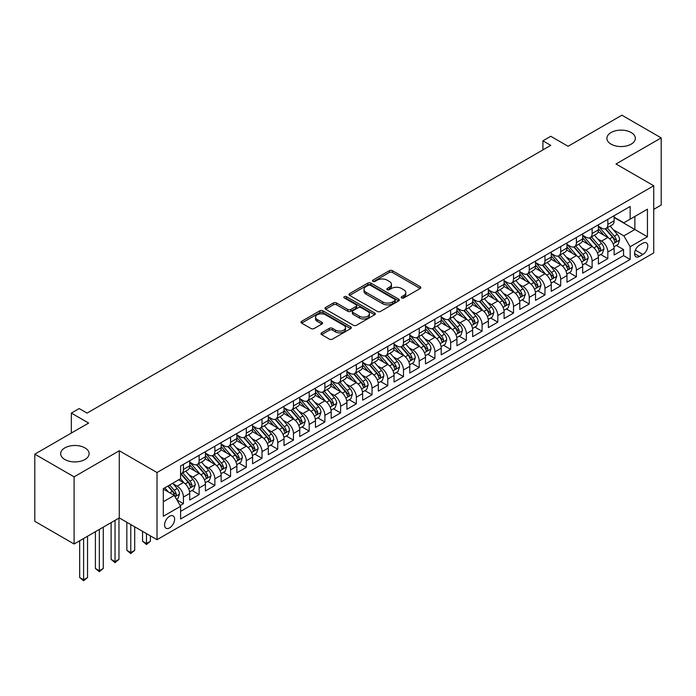 <?xml version="1.0" encoding="UTF-8"?>
<svg xmlns="http://www.w3.org/2000/svg" width="696" height="696" viewBox="0 0 696 696"><rect width="100%" height="100%" fill="white"/><g stroke="black" fill="none" stroke-linecap="round" stroke-linejoin="round"><path stroke-width="1.04" d="M401.644 297.949A1.531 0.879 0 0 0 403.802 297.949L420.201 288.483A2.184 1.262 0 0 0 420.836 287.596A2.184 1.262 0 0 0 420.201 286.709L392.431 270.674A2.184 1.262 0 0 0 389.342 270.674L372.952 280.14A1.531 0.879 0 0 0 372.499 280.758A1.531 0.879 0 0 0 372.952 281.384A1.531 0.879 0 0 0 375.109 281.384L377.232 280.157A6.986 4.028 0 0 1 387.106 280.157L389.421 281.497A6.986 4.028 0 0 1 391.465 284.342A6.986 4.028 0 0 1 389.421 287.196L387.298 288.422A1.531 0.879 0 0 0 386.845 289.04A1.531 0.879 0 0 0 387.298 289.666A1.531 0.879 0 0 0 389.455 289.666L391.578 288.44A6.986 4.028 0 0 1 401.453 288.44L403.767 289.78A6.986 4.028 0 0 1 405.811 292.633A6.986 4.028 0 0 1 403.767 295.478L401.644 296.705A1.531 0.879 0 0 0 401.2 297.331A1.531 0.879 0 0 0 401.644 297.949L401.644 296.705M84.947 447.893A14.225 8.213 0 0 0 69.435 446.11A14.225 8.213 0 0 0 60.656 453.705A14.225 8.213 0 0 0 64.824 459.508A14.225 8.213 0 0 0 80.327 461.291A14.225 8.213 0 0 0 89.114 453.705A14.225 8.213 0 0 0 84.947 447.893M631.176 132.527A14.225 8.213 0 0 0 615.673 130.752A14.225 8.213 0 0 0 606.886 138.339A14.225 8.213 0 0 0 611.053 144.142A14.225 8.213 0 0 0 626.565 145.925A14.225 8.213 0 0 0 635.344 138.339A14.225 8.213 0 0 0 631.176 132.527M169.589 527.89A7.117 4.106 120 0 0 174.235 521.626A7.117 4.106 120 0 0 173.147 515.927A7.117 4.106 120 0 0 169.589 516.275A7.117 4.106 120 0 0 164.943 522.548A7.117 4.106 120 0 0 166.031 528.247A7.117 4.106 120 0 0 169.589 527.89M321.604 332.853A2.184 1.262 0 0 0 320.969 333.741A2.184 1.262 0 0 0 321.604 334.628L329.399 339.126A2.184 1.262 0 0 0 332.488 339.126L350.688 328.616A2.184 1.262 0 0 0 351.332 327.729A2.184 1.262 0 0 0 350.688 326.833L322.918 310.799A2.184 1.262 0 0 0 319.829 310.799L301.629 321.317A2.184 1.262 0 0 0 300.985 322.204A2.184 1.262 0 0 0 301.629 323.092L311.034 328.529A2.184 1.262 0 0 0 314.122 328.529L321.917 324.031A2.184 1.262 0 0 0 322.553 323.135A2.184 1.262 0 0 0 321.917 322.248L317.245 319.551A5.838 3.367 0 0 1 315.54 317.167A5.838 3.367 0 0 1 319.142 314.061A5.838 3.367 0 0 1 325.502 314.792L343.789 325.345A5.838 3.367 0 0 1 345.494 327.729A5.838 3.367 0 0 1 341.893 330.844A5.838 3.367 0 0 1 335.533 330.113L332.488 328.347A2.184 1.262 0 0 0 329.399 328.347L321.604 332.853L321.604 334.628M653.735 209.357L661.2 205.042L661.2 137.886L621.902 115.197L568.067 146.282L550.771 136.294L542.915 140.836L550.771 145.368L87.07 413.093L79.205 408.552L71.349 413.093L71.349 433.06M74.098 476.847L74.098 544.002L119.286 517.911L119.286 450.756L74.098 476.847L34.8 454.157L88.636 423.072L71.349 413.093M119.286 450.756L157.018 472.532L653.735 185.754L653.735 252.918L157.018 539.696L157.018 472.532M661.2 137.886L616.012 163.978L653.735 185.754M377.38 311.425A2.184 1.262 0 0 0 380.468 311.425L398.678 300.916A2.184 1.262 0 0 0 399.313 300.019A2.184 1.262 0 0 0 398.678 299.132L370.907 283.098A2.184 1.262 0 0 0 367.819 283.098L349.61 293.608A2.184 1.262 0 0 0 348.974 294.504A2.184 1.262 0 0 0 349.61 295.391L377.38 311.425M344.894 298.28A1.531 0.879 0 0 1 346.451 298.497L374.657 314.783L356.474 325.276A2.184 1.262 0 0 1 353.394 325.276L325.615 309.241L325.615 307.458A2.184 1.262 0 0 0 324.98 308.354A2.184 1.262 0 0 0 325.615 309.241M325.615 307.458L333.41 302.96A2.184 1.262 0 0 1 336.499 302.96L347.756 309.468A2.184 1.262 0 0 0 350.845 309.468L356.013 306.484A2.184 1.262 0 0 0 356.656 305.587A2.184 1.262 0 0 0 356.013 304.7L344.285 297.931A1.531 0.879 0 0 1 343.841 297.305A1.531 0.879 0 0 1 344.781 296.496A1.531 0.879 0 0 1 346.451 296.679L374.683 312.983A2.184 1.262 0 0 1 375.327 313.879A2.184 1.262 0 0 1 374.683 314.766L374.683 312.983M74.098 544.002L34.8 521.313L34.8 454.157M180.16 505.548L183.422 503.66L176.897 499.893M173.191 483.868L177.132 486.147A8.891 5.133 60 0 1 183.422 497.04L189.712 493.412L189.712 500.032L199.143 494.586L191.992 490.462M188.903 474.794L192.853 477.073A8.891 5.133 60 0 1 199.143 487.966L205.433 484.329L205.433 490.958L214.864 485.512L207.713 481.38M204.624 465.72L208.574 467.999A8.891 5.133 60 0 1 214.864 478.892L221.145 475.255L221.145 481.884L230.576 476.438L223.425 472.306M220.345 456.646L224.295 458.925A8.891 5.133 60 0 1 230.576 469.809L236.866 466.181L236.866 472.81L246.297 467.364L239.146 463.232M236.066 447.572L240.007 449.842A8.891 5.133 60 0 1 246.297 460.735L252.587 457.107L252.587 463.727L262.018 458.29L254.867 454.157M251.787 438.489L255.728 440.768A8.891 5.133 60 0 1 262.018 451.66L268.308 448.033L268.308 454.653L277.739 449.207L270.587 445.083M267.499 429.415L271.449 431.694A8.891 5.133 60 0 1 277.739 442.586L284.02 438.959L284.02 445.579L293.451 440.133L286.3 436.009M283.22 420.34L287.17 422.62A8.891 5.133 60 0 1 293.451 433.512L299.741 429.884L299.741 436.505L309.172 431.059L302.02 426.935M298.941 411.266L302.89 413.546A8.891 5.133 60 0 1 309.172 424.438L315.462 420.802L315.462 427.431L324.893 421.985L317.741 417.852M314.662 402.192L318.603 404.472A8.891 5.133 60 0 1 324.893 415.364L331.183 411.728L331.183 418.357L340.614 412.911L333.462 408.778M330.374 393.118L334.324 395.398A8.891 5.133 60 0 1 340.614 406.281L346.904 402.653L346.904 409.283L356.335 403.837L349.183 399.704M346.095 384.044L350.045 386.324A8.891 5.133 60 0 1 356.335 397.207L362.616 393.579L362.616 400.209L372.047 394.762L364.895 390.63M361.816 374.97L365.765 377.241A8.891 5.133 60 0 1 372.047 388.133L378.337 384.505L378.337 391.126L387.768 385.688L380.616 381.556M377.536 365.887L381.478 368.167A8.891 5.133 60 0 1 387.768 379.059L394.058 375.431L394.058 382.052L403.489 376.606L396.337 372.482M393.257 356.813L397.199 359.092A8.891 5.133 60 0 1 403.489 369.985L409.779 366.357L409.779 372.978L419.209 367.531L412.058 363.408M408.97 347.739L412.919 350.018A8.891 5.133 60 0 1 419.209 360.911L425.491 357.283L425.491 363.904L434.922 358.457L427.77 354.334M424.69 338.665L428.64 340.944A8.891 5.133 60 0 1 434.922 351.837L441.212 348.2L441.212 354.829L450.643 349.383L443.491 345.251M440.411 329.591L444.361 331.87A8.891 5.133 60 0 1 450.643 342.763L456.933 339.126L456.933 345.755L466.363 340.309L459.212 336.177M456.132 320.517L460.073 322.796A8.891 5.133 60 0 1 466.363 333.68L472.654 330.052L472.654 336.681L482.084 331.235L474.933 327.103M471.845 311.443L475.794 313.713A8.891 5.133 60 0 1 482.084 324.606L488.375 320.978L488.375 327.599L497.805 322.161L490.645 318.029M487.565 302.36L491.515 304.639A8.891 5.133 60 0 1 497.805 315.532L504.087 311.904L504.087 318.524L513.518 313.078L506.366 308.954M503.286 293.286L507.236 295.565A8.891 5.133 60 0 1 513.518 306.457L519.808 302.83L519.808 309.45L529.238 304.004L522.087 299.88M519.007 284.212L522.948 286.491A8.891 5.133 60 0 1 529.238 297.383L535.529 293.755L535.529 300.376L544.959 294.93L537.808 290.806M534.728 275.137L538.669 277.417A8.891 5.133 60 0 1 544.959 288.309L551.249 284.673L551.249 291.302L560.68 285.856L553.529 281.723M550.44 266.063L554.39 268.343A8.891 5.133 60 0 1 560.68 279.235L566.962 275.599L566.962 282.228L576.392 276.782L569.241 272.649M566.161 256.989L570.111 259.269A8.891 5.133 60 0 1 576.392 270.152L582.683 266.525L582.683 273.154L592.113 267.708L584.962 263.575M581.882 247.915L585.832 250.195A8.891 5.133 60 0 1 592.113 261.078L598.403 257.45L598.403 264.08L607.834 258.634L607.834 252.004A8.891 5.133 -120 0 0 601.544 241.112L597.603 238.841M600.683 254.501L607.834 258.634M189.712 493.412A8.891 5.133 -120 0 0 183.422 482.519L178.707 479.796M205.433 484.329A8.891 5.133 -120 0 0 199.143 473.445L189.416 467.834M221.145 475.255A8.891 5.133 -120 0 0 214.864 464.363L205.137 458.751M236.866 466.181A8.891 5.133 -120 0 0 230.576 455.288L220.858 449.677M252.587 457.107A8.891 5.133 -120 0 0 246.297 446.214L236.579 440.603M268.308 448.033A8.891 5.133 -120 0 0 262.018 437.14L252.3 431.529M284.02 438.959A8.891 5.133 -120 0 0 277.739 428.066L268.012 422.455M299.741 429.884A8.891 5.133 -120 0 0 293.451 418.992L283.733 413.38M315.462 420.802A8.891 5.133 -120 0 0 309.172 409.918L299.454 404.306M331.183 411.728A8.891 5.133 -120 0 0 324.893 400.844L315.175 395.224M346.904 402.653A8.891 5.133 -120 0 0 340.614 391.761L330.887 386.15M362.616 393.579A8.891 5.133 -120 0 0 356.335 382.687L346.608 377.075M378.337 384.505A8.891 5.133 -120 0 0 372.047 373.613L362.329 368.001M394.058 375.431A8.891 5.133 -120 0 0 387.768 364.539L378.05 358.927M409.779 366.357A8.891 5.133 -120 0 0 403.489 355.465L393.771 349.853M425.491 357.283A8.891 5.133 -120 0 0 419.209 346.39L409.483 340.779M441.212 348.2A8.891 5.133 -120 0 0 434.922 337.316L425.204 331.705M456.933 339.126A8.891 5.133 -120 0 0 450.643 328.234L440.925 322.622M472.654 330.052A8.891 5.133 -120 0 0 466.363 319.16L456.646 313.548M488.375 320.978A8.891 5.133 -120 0 0 482.084 310.085L472.358 304.474M504.087 311.904A8.891 5.133 -120 0 0 497.805 301.011L488.079 295.4M519.808 302.83A8.891 5.133 -120 0 0 513.518 291.937L503.8 286.326M535.529 293.755A8.891 5.133 -120 0 0 529.238 282.863L519.52 277.252M551.249 284.673A8.891 5.133 -120 0 0 544.959 273.789L535.241 268.178M566.962 275.599A8.891 5.133 -120 0 0 560.68 264.715L550.954 259.095M582.683 266.525A8.891 5.133 -120 0 0 576.392 255.632L566.674 250.021M598.403 257.45A8.891 5.133 -120 0 0 592.113 246.558L582.395 240.946M642.887 243.2L639.433 245.201A6.89 3.976 120 0 0 634.926 251.273A6.89 3.976 120 0 0 635.987 256.798A6.89 3.976 120 0 0 639.433 256.45L642.887 254.458A6.89 3.976 120 0 0 647.393 248.385A6.89 3.976 120 0 0 646.332 242.86A6.89 3.976 120 0 0 642.887 243.2M163.299 501.755L174.304 495.404L180.595 506.297L180.595 518.998L630.158 259.451L630.158 246.741L623.868 235.848L613.315 229.758M180.595 506.297L163.299 516.275L163.299 488.688L180.595 478.709L180.595 465.998L630.158 206.451L630.158 219.153L647.445 209.174L647.445 236.762L630.158 246.741M189.712 462.188L192.853 464.006A8.891 5.133 60 0 0 197.299 464.441L203.589 460.813A8.891 5.133 -120 0 0 205.433 456.741L205.433 451.66M205.433 453.113L208.574 454.932A8.891 5.133 60 0 0 213.019 455.367L219.31 451.739A8.891 5.133 -120 0 0 221.145 447.667L221.145 442.586M221.145 444.039L224.295 445.849A8.891 5.133 60 0 0 228.74 446.293L235.022 442.665A8.891 5.133 -120 0 0 236.866 438.593L236.866 433.512M236.866 434.965L240.007 436.775A8.891 5.133 60 0 0 244.453 437.219L250.743 433.591A8.891 5.133 -120 0 0 252.587 429.519L252.587 424.438M252.587 425.891L255.728 427.701A8.891 5.133 60 0 0 260.173 428.144L266.464 424.517A8.891 5.133 -120 0 0 268.308 420.445L268.308 415.364M268.308 416.808L271.449 418.627A8.891 5.133 60 0 0 275.894 419.07L282.185 415.434A8.891 5.133 -120 0 0 284.02 411.371L284.02 406.281M284.02 407.734L287.17 409.553A8.891 5.133 60 0 0 291.615 409.996L297.905 406.36A8.891 5.133 -120 0 0 299.741 402.288L299.741 397.207M299.741 398.66L302.89 400.478A8.891 5.133 60 0 0 307.336 400.913L313.618 397.285A8.891 5.133 -120 0 0 315.462 393.214L315.462 388.133M315.462 389.586L318.603 391.404A8.891 5.133 60 0 0 323.048 391.839L329.339 388.211A8.891 5.133 -120 0 0 331.183 384.14L331.183 379.059M331.183 380.512L334.324 382.33A8.891 5.133 60 0 0 338.769 382.765L345.059 379.137A8.891 5.133 -120 0 0 346.904 375.066L346.904 369.985M346.904 371.438L350.045 373.247A8.891 5.133 60 0 0 354.49 373.691L360.78 370.063A8.891 5.133 -120 0 0 362.616 365.992L362.616 360.911M362.616 362.364L365.765 364.173A8.891 5.133 60 0 0 370.211 364.617L376.493 360.989A8.891 5.133 -120 0 0 378.337 356.918L378.337 351.837M378.337 353.29L381.478 355.099A8.891 5.133 60 0 0 385.923 355.543L392.213 351.915A8.891 5.133 -120 0 0 394.058 347.843L394.058 342.754M394.058 344.207L397.199 346.025A8.891 5.133 60 0 0 401.644 346.469L407.934 342.832A8.891 5.133 -120 0 0 409.779 338.761L409.779 333.68M409.779 335.133L412.919 336.951A8.891 5.133 60 0 0 417.365 337.386L423.655 333.758A8.891 5.133 -120 0 0 425.491 329.686L425.491 324.606M425.491 326.059L428.64 327.877A8.891 5.133 60 0 0 433.086 328.312L439.367 324.684A8.891 5.133 -120 0 0 441.212 320.612L441.212 315.532M441.212 316.985L444.361 318.803A8.891 5.133 60 0 0 448.807 319.238L455.088 315.61A8.891 5.133 -120 0 0 456.933 311.538L456.933 306.457M456.933 307.91L460.073 309.72A8.891 5.133 60 0 0 464.519 310.164L470.809 306.536A8.891 5.133 -120 0 0 472.654 302.464L472.654 297.383M472.654 298.836L475.794 300.646A8.891 5.133 60 0 0 480.24 301.09L486.53 297.462A8.891 5.133 -120 0 0 488.375 293.39L488.375 288.309M488.375 289.762L491.515 291.572A8.891 5.133 60 0 0 495.961 292.015L502.251 288.388A8.891 5.133 -120 0 0 504.087 284.316L504.087 279.235M504.087 280.679L507.236 282.498A8.891 5.133 60 0 0 511.682 282.941L517.963 279.305A8.891 5.133 -120 0 0 519.808 275.242L519.808 270.152M519.808 271.605L522.948 273.424A8.891 5.133 60 0 0 527.394 273.867L533.684 270.231A8.891 5.133 -120 0 0 535.529 266.159L535.529 261.078M535.529 262.531L538.669 264.35A8.891 5.133 60 0 0 543.115 264.785L549.405 261.157A8.891 5.133 -120 0 0 551.249 257.085L551.249 252.004M551.249 253.457L554.39 255.275A8.891 5.133 60 0 0 558.836 255.71L565.126 252.083A8.891 5.133 -120 0 0 566.962 248.011L566.962 242.93M566.962 244.383L570.111 246.201A8.891 5.133 60 0 0 574.557 246.636L580.838 243.008A8.891 5.133 -120 0 0 582.683 238.937L582.683 233.856M582.683 235.309L585.832 237.119A8.891 5.133 60 0 0 590.278 237.562L596.559 233.934A8.891 5.133 -120 0 0 598.403 229.863L598.403 224.782M180.595 511.377L623.555 255.632L623.555 249.56L614.124 254.997L614.124 248.376A8.891 5.133 -120 0 0 607.834 237.484L598.116 231.872M598.403 226.235L601.544 228.044A8.891 5.133 -120 0 0 605.99 228.488A8.891 5.133 -120 0 0 607.834 224.416L607.834 219.336M605.99 228.488L612.28 224.86A8.891 5.133 -120 0 0 614.124 220.789L614.124 215.708M183.422 464.363L183.422 469.452A8.891 5.133 60 0 1 181.578 473.515A8.891 5.133 60 0 1 180.595 473.88M181.578 473.515L187.868 469.887A8.891 5.133 -120 0 0 189.712 465.815L189.712 460.735M199.143 455.288L199.143 460.369A8.891 5.133 60 0 1 197.299 464.441M214.864 446.214L214.864 451.295A8.891 5.133 60 0 1 213.019 455.367M230.576 437.14L230.576 442.221A8.891 5.133 60 0 1 228.74 446.293M246.297 428.066L246.297 433.147A8.891 5.133 60 0 1 244.453 437.219M262.018 418.992L262.018 424.073A8.891 5.133 60 0 1 260.173 428.144M277.739 409.918L277.739 414.999A8.891 5.133 60 0 1 275.894 419.07M293.451 400.835L293.451 405.925A8.891 5.133 60 0 1 291.615 409.996M309.172 391.761L309.172 396.85A8.891 5.133 60 0 1 307.336 400.913M324.893 382.687L324.893 387.768A8.891 5.133 60 0 1 323.048 391.839M340.614 373.613L340.614 378.694A8.891 5.133 60 0 1 338.769 382.765M356.335 364.539L356.335 369.62A8.891 5.133 60 0 1 354.49 373.691M372.047 355.465L372.047 360.545A8.891 5.133 60 0 1 370.211 364.617M387.768 346.39L387.768 351.471A8.891 5.133 60 0 1 385.923 355.543M403.489 337.316L403.489 342.397A8.891 5.133 60 0 1 401.644 346.469M419.209 328.234L419.209 333.323A8.891 5.133 60 0 1 417.365 337.386M434.922 319.16L434.922 324.24A8.891 5.133 60 0 1 433.086 328.312M450.643 310.085L450.643 315.166A8.891 5.133 60 0 1 448.807 319.238M466.363 301.011L466.363 306.092A8.891 5.133 60 0 1 464.519 310.164M482.084 291.937L482.084 297.018A8.891 5.133 60 0 1 480.24 301.09M497.805 282.863L497.805 287.944A8.891 5.133 60 0 1 495.961 292.015M513.518 273.789L513.518 278.87A8.891 5.133 60 0 1 511.682 282.941M529.238 264.715L529.238 269.796A8.891 5.133 60 0 1 527.394 273.867M544.959 255.632L544.959 260.722A8.891 5.133 60 0 1 543.115 264.785M560.68 246.558L560.68 251.639A8.891 5.133 60 0 1 558.836 255.71M576.392 237.484L576.392 242.565A8.891 5.133 60 0 1 574.557 246.636M592.113 228.41L592.113 233.491A8.891 5.133 60 0 1 590.278 237.562M592.113 261.078L592.113 267.708M576.392 270.152L576.392 276.782M560.68 279.235L560.68 285.856M544.959 288.309L544.959 294.93M529.238 297.383L529.238 304.004M513.518 306.457L513.518 313.078M497.805 315.532L497.805 322.161M482.084 324.606L482.084 331.235M466.363 333.68L466.363 340.309M450.643 342.763L450.643 349.383M434.922 351.837L434.922 358.457M419.209 360.911L419.209 367.531M403.489 369.985L403.489 376.606M387.768 379.059L387.768 385.688M372.047 388.133L372.047 394.762M356.335 397.207L356.335 403.837M340.614 406.281L340.614 412.911M324.893 415.364L324.893 421.985M309.172 424.438L309.172 431.059M293.451 433.512L293.451 440.133M277.739 442.586L277.739 449.207M262.018 451.66L262.018 458.29M246.297 460.735L246.297 467.364M230.576 469.809L230.576 476.438M214.864 478.892L214.864 485.512M199.143 487.966L199.143 494.586M183.422 497.04L183.422 503.66M174.304 495.404L163.299 489.053M623.868 235.848L634.874 229.497L634.874 216.43L647.445 209.174M614.124 217.517L647.445 236.762M614.124 217.161L623.868 222.781L630.158 219.153M119.286 517.911L157.018 539.696M542.915 140.836L542.915 149.91M616.404 245.427L623.555 249.56M623.555 255.632L630.158 259.451M402.253 298.166L403.767 297.296A6.986 4.028 0 0 0 405.811 294.443L405.811 292.633M391.465 284.342L391.465 286.16A6.986 4.028 0 0 1 389.421 289.014L387.907 289.884M420.166 288.501L392.431 272.484A2.184 1.262 0 0 0 389.342 272.484L373.561 281.602M398.643 300.933L370.907 284.916A2.184 1.262 0 0 0 367.819 284.916L349.636 295.409M394.815 300.646A1.531 0.879 0 0 0 395.267 300.019A1.531 0.879 0 0 0 394.815 299.402L370.437 285.325A1.531 0.879 0 0 0 368.28 285.325L366.044 286.613A6.986 4.028 0 0 0 363.999 289.466A6.986 4.028 0 0 0 366.044 292.32L382.704 301.942A6.986 4.028 0 0 0 392.579 301.942L394.815 300.646L394.815 302.464A1.531 0.879 0 0 0 395.267 301.838L395.267 300.019M363.999 289.466L363.999 291.285A6.986 4.028 0 0 0 366.044 294.13L366.044 292.32M394.815 302.464L392.579 303.752A6.986 4.028 0 0 1 382.704 303.752L366.044 294.13M325.65 309.259L333.41 304.778L333.41 302.96M356.656 305.587L356.656 307.406A2.184 1.262 0 0 1 356.013 308.293L350.845 311.277A2.184 1.262 0 0 1 347.756 311.277L336.499 304.778A2.184 1.262 0 0 0 333.41 304.778M359.449 316.21A5.838 3.367 0 0 0 365.809 316.941A5.838 3.367 0 0 0 369.411 313.835A5.838 3.367 0 0 0 367.705 311.451L361.259 307.728A2.184 1.262 0 0 0 358.17 307.728L353.002 310.712A2.184 1.262 0 0 0 352.367 311.608A2.184 1.262 0 0 0 353.002 312.495L359.449 316.21L359.449 318.029A5.838 3.367 0 0 0 365.809 318.759A5.838 3.367 0 0 0 369.411 315.645L369.411 313.835M352.367 311.608L352.367 313.418A2.184 1.262 0 0 0 353.002 314.314L353.002 312.495M359.449 318.029L353.002 314.314M345.494 327.729L345.494 329.539A5.838 3.367 0 0 1 341.893 332.653A5.838 3.367 0 0 1 335.533 331.922L332.488 330.165A2.184 1.262 0 0 0 329.399 330.165L321.639 334.645M315.54 317.167L315.54 318.986A5.838 3.367 0 0 0 317.245 321.369L317.245 319.551M321.917 322.248L321.917 324.031L317.245 321.369M350.662 328.634L322.918 312.617A2.184 1.262 0 0 0 319.829 312.617L301.655 323.109M613.994 246.819L618.048 244.47L619.623 239.937A5.89 3.402 -120 0 0 617.326 234.404L610.148 226.087M608.704 238.058L600.187 228.201A17.009 9.822 -120 0 0 598.403 226.33M604.032 235.291L599.273 229.776A14.12 8.152 -120 0 0 598.403 228.827M605.189 228.81L612.454 237.214A5.89 3.402 60 0 1 614.559 241.277C615.438 242.46 616.073 242.095 616.438 240.19A5.89 3.402 -120 0 0 614.342 236.127L607.164 227.81M605.616 228.671L613.428 237.71A3.002 1.731 60 0 1 614.177 238.885L616.438 240.19M614.559 241.277L614.986 241.973M598.273 255.893L602.336 253.553L603.902 249.011A5.89 3.402 -120 0 0 601.614 243.478L594.428 235.161M592.992 247.132L584.475 237.275A17.009 9.822 -120 0 0 582.683 235.405M588.32 244.366L583.553 238.85A14.12 8.152 -120 0 0 582.683 237.901M589.468 237.884L596.733 246.297A5.89 3.402 60 0 1 598.838 250.351C599.726 251.534 600.352 251.169 600.726 249.264A5.89 3.402 -120 0 0 598.621 245.201L591.443 236.892M589.904 237.745L597.707 246.784A3.002 1.731 60 0 1 598.464 247.959L600.726 249.264M598.838 250.351L599.265 251.047M582.552 264.967L586.615 262.627L588.181 258.085A5.89 3.402 -120 0 0 585.893 252.552L578.707 244.244M577.271 256.215L568.754 246.349A17.009 9.822 -120 0 0 566.962 244.479M572.599 253.44L567.832 247.924A14.12 8.152 -120 0 0 566.962 246.976M573.756 246.958L581.021 255.371A5.89 3.402 60 0 1 583.117 259.425C584.005 260.608 584.631 260.252 585.005 258.338A5.89 3.402 -120 0 0 582.9 254.275L575.722 245.966M574.183 246.819L581.987 255.858A3.002 1.731 60 0 1 582.743 257.033L585.005 258.338M583.117 259.425L583.544 260.121M566.831 274.041L570.894 271.701L572.469 267.16A5.89 3.402 -120 0 0 570.172 261.626L562.986 253.318M561.55 265.289L553.033 255.423A17.009 9.822 -120 0 0 551.249 253.553M556.878 262.522L552.119 257.007A14.12 8.152 -120 0 0 551.249 256.058M558.035 256.032L565.3 264.445A5.89 3.402 60 0 1 567.397 268.499C568.284 269.683 568.91 269.326 569.284 267.412A5.89 3.402 -120 0 0 567.188 263.358L560.002 255.04M558.462 255.893L566.266 264.932A3.002 1.731 60 0 1 567.023 266.107L569.284 267.412M567.397 268.499L567.832 269.204M551.11 283.115L555.173 280.775L556.748 276.234A5.89 3.402 -120 0 0 554.451 270.709L547.274 262.392M545.829 274.363L537.312 264.497A17.009 9.822 -120 0 0 535.529 262.627M541.157 271.597L536.399 266.081A14.12 8.152 -120 0 0 535.529 265.132M542.315 265.106L549.579 273.519A5.89 3.402 60 0 1 551.684 277.574C552.563 278.765 553.198 278.4 553.564 276.486A5.89 3.402 -120 0 0 551.467 272.432L544.281 264.115M542.741 264.967L550.545 274.007A3.002 1.731 60 0 1 551.302 275.181L553.564 276.486M551.684 277.574L552.111 278.278M535.398 292.198L539.461 289.849L541.027 285.308A5.89 3.402 -120 0 0 538.73 279.783L531.553 271.466M530.117 283.437L521.6 273.572A17.009 9.822 -120 0 0 519.808 271.71M525.445 280.671L520.678 275.155A14.12 8.152 -120 0 0 519.808 274.207M526.594 274.18L533.858 282.593A5.89 3.402 60 0 1 535.963 286.648C536.851 287.84 537.477 287.474 537.851 285.56A5.89 3.402 -120 0 0 535.746 281.506L528.568 273.189M527.02 274.05L534.832 283.081A3.002 1.731 60 0 1 535.589 284.255L537.851 285.56M535.963 286.648L536.39 287.352M519.677 301.272L523.74 298.923L525.306 294.391A5.89 3.402 -120 0 0 523.018 288.857L515.832 280.54M514.396 292.511L505.879 282.654A17.009 9.822 -120 0 0 504.087 280.784M509.724 289.745L504.957 284.229A14.12 8.152 -120 0 0 504.087 283.281M510.881 283.255L518.146 291.668A5.89 3.402 60 0 1 520.243 295.73C521.13 296.914 521.756 296.548 522.13 294.634A5.89 3.402 -120 0 0 520.025 290.58L512.848 282.263M511.308 283.124L519.112 292.155A3.002 1.731 60 0 1 519.868 293.329L522.13 294.634M520.243 295.73L520.669 296.426M503.956 310.346L508.019 307.997L509.594 303.465A5.89 3.402 -120 0 0 507.297 297.931L500.111 289.614M498.675 301.585L490.158 291.728A17.009 9.822 -120 0 0 488.375 289.858M494.003 298.819L489.236 293.303A14.12 8.152 -120 0 0 488.375 292.355M495.16 292.337L502.425 300.742A5.89 3.402 60 0 1 504.522 304.805C505.409 305.988 506.035 305.622 506.41 303.717A5.89 3.402 -120 0 0 504.313 299.654L497.127 291.337M495.587 292.198L503.391 301.238A3.002 1.731 60 0 1 504.148 302.403L506.41 303.717M504.522 304.805L504.948 305.5M488.235 319.421L492.298 317.072L493.873 312.539A5.89 3.402 -120 0 0 491.576 307.006L484.399 298.688M482.954 310.66L474.437 300.803A17.009 9.822 -120 0 0 472.654 298.932M478.282 307.893L473.524 302.377A14.12 8.152 -120 0 0 472.654 301.429M479.44 301.411L486.704 309.816A5.89 3.402 60 0 1 488.801 313.879C489.688 315.062 490.315 314.696 490.689 312.791A5.89 3.402 -120 0 0 488.592 308.728L481.406 300.411M479.866 301.272L487.67 310.312A3.002 1.731 60 0 1 488.427 311.486L490.689 312.791M488.801 313.879L489.236 314.575M472.523 328.495L476.577 326.154L478.152 321.613A5.89 3.402 -120 0 0 475.855 316.08L468.678 307.762M467.233 319.734L458.716 309.877A17.009 9.822 -120 0 0 456.933 308.006M462.57 316.967L457.803 311.451A14.12 8.152 -120 0 0 456.933 310.503M463.719 310.486L470.983 318.899A5.89 3.402 60 0 1 473.089 322.953C473.967 324.136 474.602 323.77 474.968 321.865A5.89 3.402 -120 0 0 472.871 317.802L465.694 309.494M464.145 310.346L471.958 319.386A3.002 1.731 60 0 1 472.706 320.56L474.968 321.865M473.089 322.953L473.515 323.649M456.802 337.569L460.865 335.228L462.431 330.687A5.89 3.402 -120 0 0 460.143 325.154L452.957 316.845M451.521 328.816L443.004 318.951A17.009 9.822 -120 0 0 441.212 317.08M446.849 326.041L442.082 320.525A14.12 8.152 -120 0 0 441.212 319.577M447.998 319.56L455.262 327.973A5.89 3.402 60 0 1 457.368 332.027C458.255 333.21 458.882 332.853 459.256 330.939A5.89 3.402 -120 0 0 457.15 326.885L449.973 318.568M448.433 319.421L456.237 328.46A3.002 1.731 60 0 1 456.994 329.634L459.256 330.939M457.368 332.027L457.794 332.723M441.081 346.643L445.144 344.303L446.71 339.761A5.89 3.402 -120 0 0 444.422 334.228L437.236 325.919M435.8 337.891L427.283 328.025A17.009 9.822 -120 0 0 425.491 326.154M431.129 335.124L426.361 329.608A14.12 8.152 -120 0 0 425.491 328.66M432.286 328.634L439.55 337.047A5.89 3.402 60 0 1 441.647 341.101C442.534 342.284 443.161 341.927 443.535 340.013A5.89 3.402 -120 0 0 441.438 335.959L434.252 327.642M432.712 328.495L440.516 337.534A3.002 1.731 60 0 1 441.273 338.708L443.535 340.013M441.647 341.101L442.073 341.806M425.36 355.726L429.423 353.377L430.998 348.835A5.89 3.402 -120 0 0 428.701 343.311L421.524 334.993M420.079 346.965L411.562 337.099A17.009 9.822 -120 0 0 409.779 335.228M415.408 344.198L410.649 338.682A14.12 8.152 -120 0 0 409.779 337.734M416.565 337.708L423.829 346.121A5.89 3.402 60 0 1 425.926 350.175C426.813 351.367 427.44 351.001 427.814 349.087A5.89 3.402 -120 0 0 425.717 345.033L418.531 336.716M416.991 337.569L424.795 346.608A3.002 1.731 60 0 1 425.552 347.782L427.814 349.087M425.926 350.175L426.361 350.88M409.639 364.8L413.702 362.451L415.277 357.909A5.89 3.402 -120 0 0 412.98 352.385L405.803 344.068M404.359 356.039L395.841 346.173A17.009 9.822 -120 0 0 394.058 344.311M399.687 353.272L394.928 347.756A14.12 8.152 -120 0 0 394.058 346.808M400.844 346.782L408.108 355.195A5.89 3.402 60 0 1 410.214 359.258C411.092 360.441 411.728 360.076 412.093 358.162A5.89 3.402 -120 0 0 409.996 354.107L402.81 345.79M401.27 346.651L409.074 355.682A3.002 1.731 60 0 1 409.831 356.857L412.093 358.162M410.214 359.258L410.64 359.954M393.927 373.874L397.99 371.525L399.556 366.992A5.89 3.402 -120 0 0 397.259 361.459L390.082 353.142M388.646 365.113L380.129 355.256A17.009 9.822 -120 0 0 378.337 353.385M383.975 362.346L379.207 356.83A14.12 8.152 -120 0 0 378.337 355.882M385.123 355.856L392.387 364.269A5.89 3.402 60 0 1 394.493 368.332C395.38 369.515 396.007 369.15 396.381 367.244A5.89 3.402 -120 0 0 394.275 363.181L387.098 354.864M385.549 355.726L393.362 364.756A3.002 1.731 60 0 1 394.119 365.931L396.381 367.244M394.493 368.332L394.919 369.028M378.206 382.948L382.269 380.599L383.835 376.066A5.89 3.402 -120 0 0 381.547 370.533L374.361 362.216M372.925 374.187L364.408 364.33A17.009 9.822 -120 0 0 362.616 362.459M368.254 371.42L363.486 365.905A14.12 8.152 -120 0 0 362.616 364.956M369.411 364.939L376.675 373.343A5.89 3.402 60 0 1 378.772 377.406C379.659 378.589 380.286 378.224 380.66 376.319A5.89 3.402 -120 0 0 378.554 372.256L371.377 363.938M369.837 364.8L377.641 373.839A3.002 1.731 60 0 1 378.398 375.014L380.66 376.319M378.772 377.406L379.198 378.102M362.486 392.022L366.548 389.682L368.123 385.14A5.89 3.402 -120 0 0 365.826 379.607L358.64 371.29M357.205 383.261L348.687 373.404A17.009 9.822 -120 0 0 346.904 371.534M352.533 380.495L347.765 374.979A14.12 8.152 -120 0 0 346.904 374.03M353.69 374.013L360.954 382.417A5.89 3.402 60 0 1 363.051 386.48C363.938 387.663 364.565 387.298 364.939 385.393A5.89 3.402 -120 0 0 362.842 381.33L355.656 373.021M354.116 373.874L361.92 382.913A3.002 1.731 60 0 1 362.677 384.088L364.939 385.393M363.051 386.48L363.477 387.176M346.765 401.096L350.827 398.756L352.402 394.214A5.89 3.402 -120 0 0 350.105 388.681L342.928 380.364M341.484 392.335L332.966 382.478A17.009 9.822 -120 0 0 331.183 380.608M336.812 389.569L332.053 384.053A14.12 8.152 -120 0 0 331.183 383.105M337.969 383.087L345.233 391.5A5.89 3.402 60 0 1 347.33 395.554C348.217 396.737 348.844 396.381 349.218 394.467A5.89 3.402 -120 0 0 347.121 390.404L339.935 382.095M338.395 382.948L346.199 391.987A3.002 1.731 60 0 1 346.956 393.162L349.218 394.467M347.33 395.554L347.765 396.25M331.052 410.17L335.107 407.83L336.681 403.288A5.89 3.402 -120 0 0 334.385 397.755L327.207 389.447M325.763 401.418L317.245 391.552A17.009 9.822 -120 0 0 315.462 389.682M321.1 398.651L316.332 393.136A14.12 8.152 -120 0 0 315.462 392.187M322.248 392.161L329.512 400.574A5.89 3.402 60 0 1 331.618 404.628C332.497 405.811 333.132 405.455 333.497 403.541A5.89 3.402 -120 0 0 331.4 399.487L324.223 391.169M322.674 392.022L330.487 401.061A3.002 1.731 60 0 1 331.244 402.236L333.497 403.541M331.618 404.628L332.044 405.324M315.332 419.244L319.394 416.904L320.96 412.363A5.89 3.402 -120 0 0 318.672 406.838L311.486 398.521M310.051 410.492L301.533 400.626A17.009 9.822 -120 0 0 299.741 398.756M305.379 407.725L300.611 402.21A14.12 8.152 -120 0 0 299.741 401.261M306.536 401.235L313.792 409.648A5.89 3.402 60 0 1 315.897 413.702C316.784 414.894 317.411 414.529 317.785 412.615A5.89 3.402 -120 0 0 315.68 408.561L308.502 400.243M306.962 401.096L314.766 410.135A3.002 1.731 60 0 1 315.523 411.31L317.785 412.615M315.897 413.702L316.323 414.407M299.611 428.327L303.673 425.978L305.24 421.437A5.89 3.402 -120 0 0 302.951 415.912L295.765 407.595M294.33 419.566L285.812 409.7A17.009 9.822 -120 0 0 284.02 407.83M289.658 416.8L284.89 411.284A14.12 8.152 -120 0 0 284.02 410.335M290.815 410.309L298.079 418.722A5.89 3.402 60 0 1 300.176 422.776C301.064 423.968 301.69 423.603 302.064 421.689A5.89 3.402 -120 0 0 299.967 417.635L292.781 409.318M291.241 410.179L299.045 419.209A3.002 1.731 60 0 1 299.802 420.384L302.064 421.689M300.176 422.776L300.602 423.481M283.89 437.401L287.953 435.052L289.527 430.519A5.89 3.402 -120 0 0 287.231 424.986L280.053 416.669M278.609 428.64L270.091 418.783A17.009 9.822 -120 0 0 268.308 416.913M273.937 425.874L269.178 420.358A14.12 8.152 -120 0 0 268.308 419.41M275.094 419.384L282.358 427.796A5.89 3.402 60 0 1 284.455 431.859C285.343 433.043 285.969 432.677 286.343 430.763A5.89 3.402 -120 0 0 284.246 426.709L277.06 418.392M275.52 419.253L283.324 428.284A3.002 1.731 60 0 1 284.081 429.458L286.343 430.763M284.455 431.859L284.89 432.555M268.169 446.475L272.232 444.126L273.806 439.594A5.89 3.402 -120 0 0 271.51 434.06L264.332 425.743M262.888 437.714L254.371 427.857A17.009 9.822 -120 0 0 252.587 425.987M258.216 434.948L253.457 429.432A14.12 8.152 -120 0 0 252.587 428.484M259.373 428.466L266.638 436.87A5.89 3.402 60 0 1 268.743 440.933C269.622 442.117 270.257 441.751 270.622 439.846A5.89 3.402 -120 0 0 268.525 435.783L261.339 427.466M259.799 428.327L267.603 437.366A3.002 1.731 60 0 1 268.36 438.532L270.622 439.846M268.743 440.933L269.169 441.629M252.457 455.549L256.519 453.2L258.085 448.668A5.89 3.402 -120 0 0 255.789 443.135L248.611 434.817M247.176 446.788L238.658 436.931A17.009 9.822 -120 0 0 236.866 435.061M242.504 444.022L237.736 438.506A14.12 8.152 -120 0 0 236.866 437.558M243.652 437.54L250.917 445.945A5.89 3.402 60 0 1 253.022 450.007C253.91 451.191 254.536 450.825 254.91 448.92A5.89 3.402 -120 0 0 252.805 444.857L245.627 436.54M244.087 437.401L251.891 446.44A3.002 1.731 60 0 1 252.648 447.615L254.91 448.92M253.022 450.007L253.448 450.703M236.736 464.623L240.799 462.283L242.365 457.742A5.89 3.402 -120 0 0 240.076 452.209L232.89 443.891M231.455 455.863L222.938 446.005A17.009 9.822 -120 0 0 221.145 444.135M226.783 453.096L222.015 447.58A14.12 8.152 -120 0 0 221.145 446.632M227.94 446.615L235.205 455.027A5.89 3.402 60 0 1 237.301 459.082C238.189 460.265 238.815 459.899 239.189 457.994A5.89 3.402 -120 0 0 237.084 453.931L229.906 445.623M228.366 446.475L236.17 455.515A3.002 1.731 60 0 1 236.927 456.689L239.189 457.994M237.301 459.082L237.727 459.778M146.482 533.615L146.482 543.506L150.414 541.236L150.414 535.877M150.414 541.236L146.482 544.507L142.549 541.236L142.549 531.344M142.549 541.236L146.482 543.506L146.482 544.507M221.015 473.698L225.078 471.357L226.652 466.816A5.89 3.402 -120 0 0 224.356 461.283L217.169 452.974M215.734 464.945L207.217 455.08A17.009 9.822 -120 0 0 205.433 453.209M211.062 462.17L206.303 456.654A14.12 8.152 -120 0 0 205.433 455.706M212.219 455.689L219.484 464.102A5.89 3.402 60 0 1 221.58 468.156C222.468 469.339 223.094 468.982 223.468 467.068A5.89 3.402 -120 0 0 221.371 463.014L214.185 454.697M212.645 455.549L220.449 464.589A3.002 1.731 60 0 1 221.206 465.763L223.468 467.068M221.58 468.156L222.015 468.852M130.761 524.532L130.761 552.581L134.693 550.31L134.693 526.802M134.693 550.31L130.761 553.581L126.837 550.31L126.837 522.27M126.837 550.31L130.761 552.581L130.761 553.581M205.294 482.772L209.357 480.431L210.931 475.89A5.89 3.402 -120 0 0 208.635 470.357L201.457 462.048M200.013 474.019L191.496 464.154A17.009 9.822 -120 0 0 189.712 462.283M195.341 471.253L190.582 465.737A14.12 8.152 -120 0 0 189.712 464.789M196.498 464.763L203.763 473.176A5.89 3.402 60 0 1 205.859 477.23C206.747 478.413 207.382 478.056 207.747 476.142A5.89 3.402 -120 0 0 205.651 472.088L198.464 463.771M196.924 464.623L204.728 473.663A3.002 1.731 60 0 1 205.485 474.837L207.747 476.142M205.859 477.23L206.294 477.935M115.049 520.364L115.049 561.655L118.972 559.384L118.972 518.094M118.972 559.384L115.049 562.655L111.116 559.384L111.116 522.626M111.116 559.384L115.049 561.655L115.049 562.655M189.582 491.855L193.636 489.505L195.211 484.964A5.89 3.402 -120 0 0 192.914 479.44L185.736 471.122M184.292 483.094L180.534 478.735M179.629 480.327L179.011 479.614M180.777 473.837L188.042 482.25A5.89 3.402 60 0 1 190.147 486.304C191.026 487.496 191.661 487.13 192.035 485.216A5.89 3.402 -120 0 0 189.93 481.162L182.752 472.845M181.204 473.698L189.016 482.737A3.002 1.731 60 0 1 189.773 483.911L192.035 485.216M190.147 486.304L190.573 487.009M99.328 529.438L99.328 570.729L103.26 568.458L103.26 527.168M103.26 568.458L99.328 571.729L95.395 568.458L95.395 531.709M95.395 568.458L99.328 570.729L99.328 571.729M176.584 499.354L177.924 498.58L179.49 494.038A5.89 3.402 -120 0 0 177.202 488.514L172.678 483.276M168.458 492.028L164.813 487.818M163.908 489.401L163.299 488.705M167.806 486.086L172.33 491.324A5.89 3.402 60 0 1 174.426 495.387C175.314 496.57 175.94 496.204 176.314 494.29A5.89 3.402 -120 0 0 174.209 490.236L169.694 484.999M168.171 485.878L173.295 491.811A3.002 1.731 60 0 1 174.052 492.986L176.314 494.29M174.426 495.387L174.853 496.083M83.607 538.513L83.607 579.803L87.539 577.541L87.539 536.242M87.539 577.541L83.607 580.803L79.675 577.541L79.675 540.783M79.675 577.541L83.607 579.803L83.607 580.803M177.132 486.147L183.422 482.519M192.853 477.073L199.143 473.445M208.574 467.999L214.864 464.363M224.295 458.925L230.576 455.288M240.007 449.842L246.297 446.214M255.728 440.768L262.018 437.14M271.449 431.694L277.739 428.066M287.17 422.62L293.451 418.992M302.89 413.546L309.172 409.918M318.603 404.472L324.893 400.844M334.324 395.398L340.614 391.761M350.045 386.324L356.335 382.687M365.765 377.241L372.047 373.613M381.478 368.167L387.768 364.539M397.199 359.092L403.489 355.465M412.919 350.018L419.209 346.39M428.64 340.944L434.922 337.316M444.361 331.87L450.643 328.234M460.073 322.796L466.363 319.16M475.794 313.713L482.084 310.085M491.515 304.639L497.805 301.011M507.236 295.565L513.518 291.937M522.948 286.491L529.238 282.863M538.669 277.417L544.959 273.789M554.39 268.343L560.68 264.715M570.111 259.269L576.392 255.632M585.832 250.195L592.113 246.558M601.544 241.112L607.834 237.484M607.834 224.416L614.124 220.789M183.422 469.452L189.712 465.815M199.143 460.369L205.433 456.741M214.864 451.295L221.145 447.667M230.576 442.221L236.866 438.593M246.297 433.147L252.587 429.519M262.018 424.073L268.308 420.445M277.739 414.999L284.02 411.371M293.451 405.925L299.741 402.288M309.172 396.85L315.462 393.214M324.893 387.768L331.183 384.14M340.614 378.694L346.904 375.066M356.335 369.62L362.616 365.992M372.047 360.545L378.337 356.918M387.768 351.471L394.058 347.843M403.489 342.397L409.779 338.761M419.209 333.323L425.491 329.686M434.922 324.24L441.212 320.612M450.643 315.166L456.933 311.538M466.363 306.092L472.654 302.464M482.084 297.018L488.375 293.39M497.805 287.944L504.087 284.316M513.518 278.87L519.808 275.242M529.238 269.796L535.529 266.159M544.959 260.722L551.249 257.085M560.68 251.639L566.962 248.011M576.392 242.565L582.683 238.937M592.113 233.491L598.403 229.863M607.834 252.004L614.124 248.376M635.352 250.108L642.887 254.458M634.561 253.64L639.433 256.45M403.767 297.296L403.767 295.478M387.298 289.666L387.298 288.422M389.421 289.014L389.421 287.196M372.952 281.384L372.952 280.14M389.342 272.484L389.342 270.674M392.431 272.484L392.431 270.674M420.201 288.483L420.201 286.709M349.61 295.391L349.61 293.608M367.819 284.916L367.819 283.098M370.907 284.916L370.907 283.098M398.678 300.916L398.678 299.132M382.704 303.752L382.704 301.942M392.579 303.752L392.579 301.942M336.499 304.778L336.499 302.96M347.756 311.277L347.756 309.468M350.845 311.277L350.845 309.468M356.013 308.293L356.013 306.484M346.451 298.497L346.451 296.679M329.399 330.165L329.399 328.347M332.488 330.165L332.488 328.347M335.533 331.922L335.533 330.113M301.629 323.092L301.629 321.317M319.829 312.617L319.829 310.799M322.918 312.617L322.918 310.799M350.688 328.616L350.688 326.833M613.089 243.8L619.588 240.05M600.187 228.201L600.996 227.731M614.342 236.127L617.326 234.404M609.644 238.841L612.454 237.214M597.368 252.874L603.867 249.125M584.475 237.275L585.284 236.805M598.621 245.201L601.614 243.478M593.932 247.915L596.733 246.297M581.656 261.948L588.146 258.199M568.754 246.349L569.563 245.879M582.9 254.275L585.893 252.552M578.211 256.989L581.021 255.371M565.935 271.022L572.425 267.273M553.033 255.423L553.842 254.954M567.188 263.358L570.172 261.626M562.49 266.063L565.3 264.445M550.214 280.096L556.704 276.347M537.312 264.497L538.121 264.036M551.467 272.432L554.451 270.709M546.769 275.137L549.579 273.519M534.493 289.171L540.992 285.43M521.6 273.572L522.409 273.11M535.746 281.506L538.73 279.783M531.048 284.212L533.858 282.593M518.781 298.253L525.271 294.504M505.879 282.654L506.688 282.185M520.025 290.58L523.018 288.857M515.336 293.294L518.146 291.668M503.06 307.327L509.55 303.578M490.158 291.728L490.967 291.259M504.313 299.654L507.297 297.931M499.615 302.368L502.425 300.742M487.339 316.402L493.829 312.652M474.437 300.803L475.246 300.333M488.592 308.728L491.576 307.006M483.894 311.443L486.704 309.816M471.618 325.476L478.117 321.726M458.716 309.877L459.525 309.407M472.871 317.802L475.855 316.08M468.173 320.517L470.983 318.899M455.897 334.55L462.396 330.8M443.004 318.951L443.813 318.481M457.15 326.885L460.143 325.154M452.461 329.591L455.262 327.973M440.185 343.624L446.675 339.874M427.283 328.025L428.092 327.555M441.438 335.959L444.422 334.228M436.74 338.665L439.55 337.047M424.464 352.698L430.954 348.948M411.562 337.099L412.371 336.638M425.717 345.033L428.701 343.311M421.019 347.739L423.829 346.121M408.743 361.772L415.234 358.031M395.841 346.173L396.65 345.712M409.996 354.107L412.98 352.385M405.298 356.822L408.108 355.195M393.022 370.855L399.521 367.105M380.129 355.256L380.938 354.786M394.275 363.181L397.259 361.459M389.577 365.896L392.387 364.269M377.31 379.929L383.8 376.179M364.408 364.33L365.217 363.86M378.554 372.256L381.547 370.533M373.865 374.97L376.675 373.343M361.589 389.003L368.08 385.253M348.687 373.404L349.496 372.934M362.842 381.33L365.826 379.607M358.144 384.044L360.954 382.417M345.868 398.077L352.359 394.327M332.966 382.478L333.775 382.008M347.121 390.404L350.105 388.681M342.423 393.118L345.233 391.5M330.148 407.151L336.647 403.402M317.245 391.552L318.055 391.082M331.4 399.487L334.385 397.755M326.702 402.192L329.512 400.574M314.435 416.225L320.926 412.476M301.533 400.626L302.342 400.165M315.68 408.561L318.672 406.838M310.99 411.266L313.792 409.648M298.715 425.3L305.205 421.558M285.812 409.7L286.621 409.239M299.967 417.635L302.951 415.912M295.269 420.34L298.079 418.722M282.994 434.382L289.484 430.633M270.091 418.783L270.901 418.313M284.246 426.709L287.231 424.986M279.548 429.423L282.358 427.796M267.273 443.456L273.772 439.707M254.371 427.857L255.18 427.387M268.525 435.783L271.51 434.06M263.827 438.497L266.638 436.87M251.552 452.53L258.051 448.781M238.658 436.931L239.468 436.462M252.805 444.857L255.789 443.135M248.107 447.572L250.917 445.945M235.84 461.605L242.33 457.855M222.938 446.005L223.747 445.536M237.084 453.931L240.076 452.209M232.394 456.646L235.205 455.027M220.119 470.679L226.609 466.929M207.217 455.08L208.026 454.61M221.371 463.014L224.356 461.283M216.674 465.72L219.484 464.102M204.398 479.753L210.888 476.003M191.496 464.154L192.305 463.684M205.651 472.088L208.635 470.357M200.953 474.794L203.763 473.176M188.677 488.827L195.176 485.077M189.93 481.162L192.914 479.44M185.232 483.868L188.042 482.25M175.053 496.7L179.455 494.16M174.209 490.236L177.202 488.514M169.781 492.794L172.33 491.324"/></g></svg>
